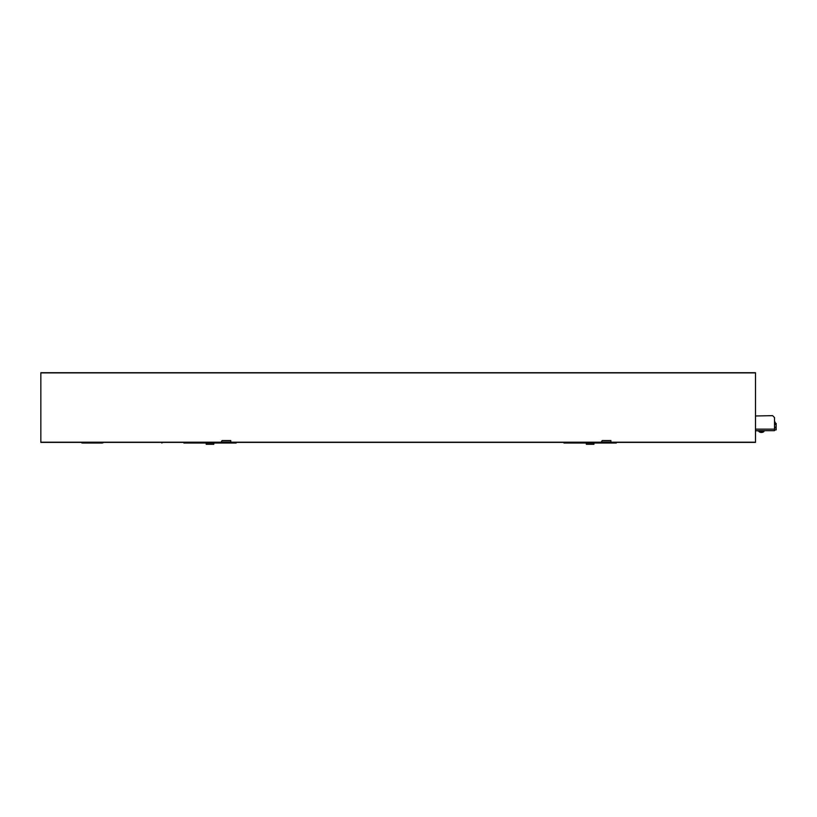 <?xml version="1.0" encoding="UTF-8"?>
<svg xmlns="http://www.w3.org/2000/svg" width="817" height="817" viewBox="0 0 817 817"><rect width="100%" height="100%" fill="white"/><g stroke="black" fill="none" stroke-linecap="round" stroke-linejoin="round"><path stroke-width="1.23" d="M40.85 442.395L221.233 442.395L40.85 442.395L40.85 372.705L755.5 372.705L755.5 442.395L610.912 442.395L755.5 442.395M103.677 442.201A2.094 2.094 0 0 1 102.023 443.028L82.568 443.028A1.9 1.9 0 0 1 81.149 442.395M230.782 442.017L221.233 442.017L222.071 440.547L230.782 440.547L230.782 443.028L236.164 443.028L236.164 442.395L601.363 442.395L563.985 442.395L563.985 443.028L604.069 443.028M610.912 442.017L601.363 442.017L602.2 440.547L610.912 440.547L610.912 443.028L616.294 443.028L616.294 442.395L610.912 442.395M601.363 442.017L601.363 443.028L610.912 443.028M586.34 443.028L586.34 444.295L593.939 444.295L593.939 443.028M221.233 442.395L183.856 442.395L183.856 443.028L223.929 443.028M221.233 442.017L221.233 443.028L230.782 443.028M206.211 443.028L206.211 444.295L213.809 444.295L213.809 443.028M161.858 442.395L161.858 443.028L162.491 442.395M124.388 442.395L115.769 442.395M763.956 430.671L763.956 431.386L755.5 430.671L774.506 430.671L763.956 430.671L763.793 431.693L759.044 431.693A4.116 4.116 0 0 0 763.793 431.693M774.506 430.671L774.506 417.558L772.606 415.659L755.5 415.976M774.506 429.916L776.15 429.916L776.15 423.42L774.506 423.42M774.506 422.123L775.2 422.123L775.2 423.42M774.506 424.534L776.15 424.534M774.506 427.066L776.15 427.066M774.506 427.934L776.15 427.934M40.85 372.899L755.5 372.899M40.85 442.201L221.233 442.201M230.782 442.201L601.363 442.201M610.912 442.201L755.5 442.201M774.506 429.15L755.5 429.15M230.782 442.395L601.363 442.395M758.881 431.386L759.044 431.693A4.116 4.116 0 0 0 761.424 432.448"/></g></svg>
